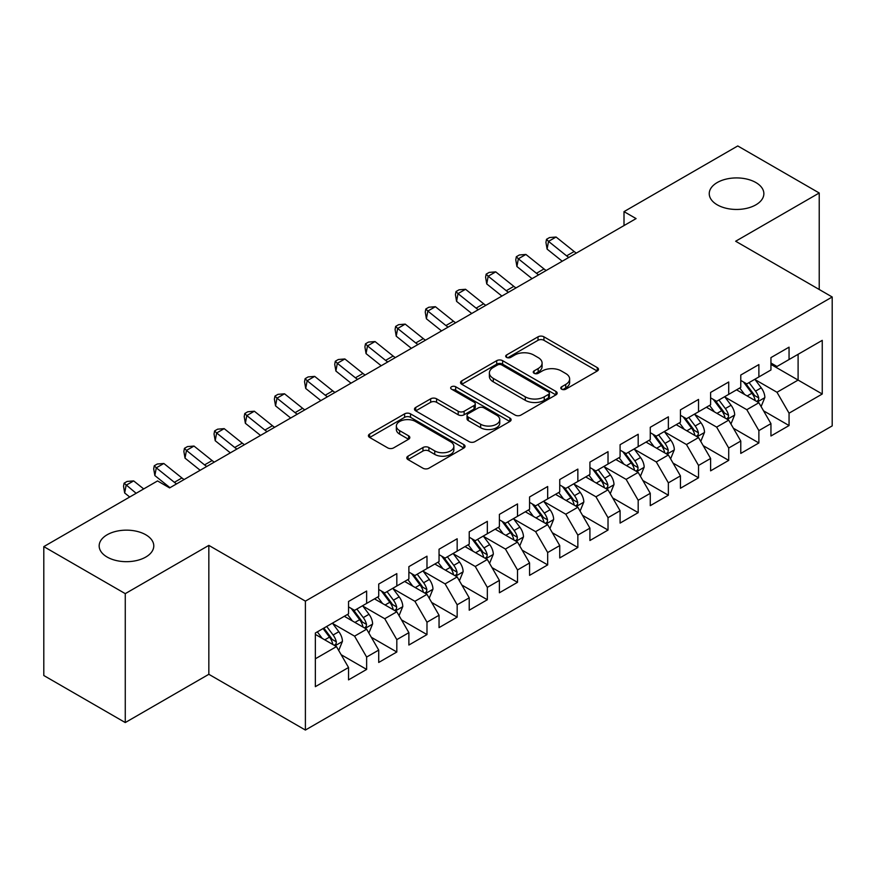 <?xml version="1.0" encoding="UTF-8"?>
<svg xmlns="http://www.w3.org/2000/svg" width="876" height="876" viewBox="0 0 876 876"><rect width="100%" height="100%" fill="white"/><g stroke="black" fill="none" stroke-linecap="round" stroke-linejoin="round"><path stroke-width="1.31" d="M561.636 389.185A2.935 1.697 0 0 0 565.787 389.185L597.257 371.019A4.183 2.42 0 0 0 598.483 369.311A4.183 2.42 0 0 0 597.257 367.602L543.941 336.822A4.183 2.42 0 0 0 538.017 336.822L506.558 354.988A2.935 1.697 0 0 0 505.693 356.182A2.935 1.697 0 0 0 506.558 357.386A2.935 1.697 0 0 0 510.697 357.386L514.77 355.032A13.403 7.742 0 0 1 533.725 355.032L538.171 357.594A13.403 7.742 0 0 1 542.091 363.069A13.403 7.742 0 0 1 538.171 368.544L534.097 370.887A2.935 1.697 0 0 0 533.243 372.092A2.935 1.697 0 0 0 534.097 373.285A2.935 1.697 0 0 0 538.247 373.285L542.321 370.931A13.403 7.742 0 0 1 561.275 370.931L565.71 373.505A13.403 7.742 0 0 1 569.641 378.969A13.403 7.742 0 0 1 565.71 384.444L561.636 386.798A2.935 1.697 0 0 0 560.782 387.991A2.935 1.697 0 0 0 561.636 389.185L561.636 386.798M145.777 534.765A27.309 15.768 0 0 0 116.026 531.349A27.309 15.768 0 0 0 99.163 545.912A27.309 15.768 0 0 0 107.157 557.059A27.309 15.768 0 0 0 136.919 560.476A27.309 15.768 0 0 0 153.782 545.912A27.309 15.768 0 0 0 145.777 534.765M755.868 182.536A27.309 15.768 0 0 0 726.105 179.12A27.309 15.768 0 0 0 709.242 193.684A27.309 15.768 0 0 0 717.247 204.831A27.309 15.768 0 0 0 747.009 208.258A27.309 15.768 0 0 0 763.861 193.684A27.309 15.768 0 0 0 755.868 182.536M408.008 456.166A4.183 2.42 0 0 0 406.782 457.885A4.183 2.42 0 0 0 408.008 459.593L422.966 468.222A4.183 2.42 0 0 0 428.89 468.222L463.831 448.052A4.183 2.42 0 0 0 465.057 446.344A4.183 2.42 0 0 0 463.831 444.625L410.526 413.855A4.183 2.42 0 0 0 404.602 413.855L369.65 434.025A4.183 2.42 0 0 0 368.424 435.733A4.183 2.42 0 0 0 369.65 437.452L387.718 447.877A4.183 2.42 0 0 0 393.642 447.877L408.599 439.248A4.183 2.42 0 0 0 409.826 437.529A4.183 2.42 0 0 0 408.599 435.821L399.642 430.653A11.202 6.471 0 0 1 396.357 426.075A11.202 6.471 0 0 1 403.278 420.097A11.202 6.471 0 0 1 415.487 421.498L450.582 441.767A11.202 6.471 0 0 1 453.867 446.344A11.202 6.471 0 0 1 446.946 452.312A11.202 6.471 0 0 1 434.737 450.91L428.89 447.537A4.183 2.42 0 0 0 422.966 447.537L408.008 456.166L408.008 459.593M125.268 593.643L125.268 722.558L208.838 674.301L208.838 545.387L125.268 593.643L43.8 546.613L157.549 480.935L169.615 487.91L636.085 218.595L624.008 211.631L624.008 225.57M208.838 545.387L305.395 601.133L832.2 296.986L832.2 425.889L305.395 730.047L305.395 601.133M819.224 289.496L819.224 192.994L735.654 241.239L832.2 296.986M819.224 192.994L737.756 145.953L624.008 211.631M515.066 415.049A4.183 2.42 0 0 0 520.99 415.049L555.942 394.868A4.183 2.42 0 0 0 557.169 393.16A4.183 2.42 0 0 0 555.942 391.452L502.627 360.671A4.183 2.42 0 0 0 496.703 360.671L461.761 380.852A4.183 2.42 0 0 0 460.535 382.56A4.183 2.42 0 0 0 461.761 384.268L515.066 415.049M452.717 389.82A2.935 1.697 0 0 1 455.684 390.236L455.684 386.754L509.887 418.038A4.183 2.42 0 0 1 511.113 419.746A4.183 2.42 0 0 1 509.887 421.465L474.934 441.635A4.183 2.42 0 0 1 469.01 441.635L415.706 410.855L415.706 407.439A4.183 2.42 0 0 0 414.479 409.147A4.183 2.42 0 0 0 415.706 410.855M415.706 407.439L430.663 398.81A4.183 2.42 0 0 1 436.587 398.81L458.203 411.282A4.183 2.42 0 0 0 464.127 411.282L474.047 405.555A4.183 2.42 0 0 0 475.274 403.847A4.183 2.42 0 0 0 474.047 402.139L451.545 389.141A2.935 1.697 0 0 1 450.68 387.948A2.935 1.697 0 0 1 452.498 386.382A2.935 1.697 0 0 1 455.684 386.754M770.946 364.405L798.102 380.075L798.102 354.298L822.246 340.359L789.057 359.521L789.057 347.159L770.946 357.605L770.946 369.979L758.879 376.943L758.879 364.58L740.778 375.027L740.778 387.4L728.712 394.364L728.712 381.991L710.611 392.448L710.611 404.811L698.533 411.786L698.533 399.412L680.433 409.869L680.433 422.232L668.366 429.207L668.366 416.834L650.266 427.291L650.266 439.653L638.188 446.618L638.188 434.255L620.088 444.701L620.088 457.075L608.021 464.039L608.021 451.677L589.92 462.123L589.92 474.496L577.853 481.461L577.853 469.098L559.742 479.544L559.742 491.918L547.675 498.882L547.675 486.509L529.575 496.966L529.575 509.328L517.508 516.303L517.508 503.93L499.397 514.387L499.397 526.75L487.33 533.725L487.33 521.351L469.229 531.809L469.229 544.171L457.162 551.146L457.162 538.773L439.051 549.23L439.051 561.593L426.984 568.557L426.984 556.194L408.884 566.641L408.884 579.014L396.817 585.978L396.817 573.616L378.717 584.062L378.717 596.436L366.639 603.4L366.639 591.037L348.538 601.483L348.538 613.857L315.349 633.009L315.349 686.664L348.538 667.501L336.472 646.597L315.349 634.41M822.246 340.359L822.246 394.014L789.057 413.176L776.99 392.273L755.112 379.647M763.554 410.822L789.057 425.55L789.057 413.176M789.057 425.55L770.946 435.996L770.946 423.634L758.879 430.598L746.812 409.694L724.934 397.069M733.387 428.244L758.879 442.96L758.879 430.598M758.879 442.96L740.778 453.418L740.778 441.044L728.712 448.019L716.645 427.116L694.767 414.479M703.209 445.665L728.712 460.382L728.712 448.019M728.712 460.382L710.611 470.839L710.611 458.466L698.533 465.441L686.466 444.537L664.588 431.901M673.042 463.086L698.533 477.803L698.533 465.441M698.533 477.803L680.433 488.26L680.433 475.887L668.366 482.851L656.299 461.948L634.421 449.322M642.875 480.508L668.366 495.225L668.366 482.851M668.366 495.225L650.266 505.671L650.266 493.308L638.188 500.273L626.121 479.369L604.254 466.744M612.696 497.929L638.188 512.646L638.188 500.273M638.188 512.646L620.088 523.092L620.088 510.73L608.021 517.694L595.954 496.791L574.076 484.165M582.529 515.34L608.021 530.068L608.021 517.694M608.021 530.068L589.92 540.514L589.92 528.151L577.853 535.116L565.776 514.212L543.908 501.587M552.351 532.761L577.853 547.489L577.853 535.116M577.853 547.489L559.742 557.935L559.742 545.573L547.675 552.537L535.608 531.633L513.73 518.997M522.184 550.183L547.675 564.9L547.675 552.537M547.675 564.9L529.575 575.357L529.575 562.983L517.508 569.958L505.43 549.055L483.563 536.419M492.005 567.604L517.508 582.321L517.508 569.958M517.508 582.321L499.397 592.778L499.397 580.405L487.33 587.38L475.263 566.476L453.385 553.84M461.838 585.026L487.33 599.742L487.33 587.38M487.33 599.742L469.229 610.2L469.229 597.826L457.162 604.79L445.096 583.887L423.217 571.262M431.66 602.447L457.162 617.164L457.162 604.79M457.162 617.164L439.051 627.61L439.051 615.248L426.984 622.212L414.917 601.308L393.039 588.683M401.493 619.869L426.984 634.585L426.984 622.212M426.984 634.585L408.884 645.032L408.884 632.669L396.817 639.633L384.75 618.73L362.872 606.104M371.315 637.279L396.817 652.007L396.817 639.633M396.817 652.007L378.717 662.453L378.717 650.091L366.639 657.055L354.572 636.151L332.694 623.526M341.147 654.7L366.639 669.417L366.639 657.055M366.639 669.417L348.538 679.875L348.538 667.501M348.538 606.882L354.572 610.364L366.639 603.4M315.349 658.796L336.472 646.597M378.717 589.46L384.75 592.953L396.817 585.978M354.572 636.151L366.639 629.187L344.312 616.288M378.717 650.091L366.639 629.187M408.884 572.05L414.917 575.532L426.984 568.557M384.75 618.73L396.817 611.766L374.49 598.866M408.884 632.669L396.817 611.766M439.051 554.628L445.096 558.111L457.162 551.146M414.917 601.308L426.984 594.344L404.657 581.456M439.051 615.248L426.984 594.344M469.229 537.207L475.263 540.689L487.33 533.725M445.096 583.887L457.162 576.923L434.835 564.034M469.229 597.826L457.162 576.923M499.397 519.786L505.43 523.268L517.508 516.303M475.263 566.476L487.33 559.501L465.003 546.613M499.397 580.405L487.33 559.501M529.575 502.364L535.608 505.846L547.675 498.882M505.43 549.055L517.508 542.08L495.181 529.192M529.575 562.983L517.508 542.08M559.742 484.943L565.776 488.425L577.853 481.461M535.608 531.633L547.675 524.658L525.348 511.77M559.742 545.573L547.675 524.658M589.92 467.521L595.954 471.014L608.021 464.039M565.776 514.212L577.853 507.248L555.515 494.349M589.92 528.151L577.853 507.248M620.088 450.111L626.121 453.593L638.188 446.618M595.954 496.791L608.021 489.826L585.694 476.938M620.088 510.73L608.021 489.826M650.266 432.689L656.299 436.171L668.366 429.207M626.121 479.369L638.188 472.405L615.861 459.517M650.266 493.308L638.188 472.405M680.433 415.268L686.466 418.75L698.533 411.786M656.299 461.948L668.366 454.983L646.039 442.095M680.433 475.887L668.366 454.983M710.611 397.846L716.645 401.328L728.712 394.364M686.466 444.537L698.533 437.562L676.206 424.674M710.611 458.466L698.533 437.562M740.778 380.425L746.812 383.907L758.879 376.943M716.645 427.116L728.712 420.141L706.385 407.252M740.778 441.044L728.712 420.141M770.946 363.003L776.99 366.496L789.057 359.521M746.812 409.694L758.879 402.73L736.552 389.831M770.946 423.634L758.879 402.73M43.8 546.613L43.8 675.516L125.268 722.558M208.838 674.301L305.395 730.047M776.99 392.273L798.102 380.075L822.246 394.014M562.808 389.601L565.71 387.926A13.403 7.742 0 0 0 569.641 382.451L569.641 378.969M542.091 363.069L542.091 366.551A13.403 7.742 0 0 1 538.171 372.026L535.269 373.702M597.202 371.052L543.941 340.304A4.183 2.42 0 0 0 538.017 340.304L507.73 357.802M555.888 394.901L502.627 364.164A4.183 2.42 0 0 0 496.703 364.164L461.816 384.301M548.54 394.364A2.935 1.697 0 0 0 549.394 393.16A2.935 1.697 0 0 0 548.54 391.966L501.74 364.953A2.935 1.697 0 0 0 497.59 364.953L493.298 367.427A13.403 7.742 0 0 0 489.377 372.902A13.403 7.742 0 0 0 493.298 378.377L525.282 396.839A13.403 7.742 0 0 0 544.237 396.839L548.54 394.364L548.54 397.846A2.935 1.697 0 0 0 549.394 396.642L549.394 393.16M489.377 372.902L489.377 376.384A13.403 7.742 0 0 0 493.298 381.859L493.298 378.377M548.54 397.846L544.237 400.321A13.403 7.742 0 0 1 525.282 400.321L493.298 381.859M415.761 410.888L430.663 402.292L430.663 398.81M475.274 403.847L475.274 407.329A4.183 2.42 0 0 1 474.047 409.048L464.127 414.775A4.183 2.42 0 0 1 458.203 414.775L436.587 402.292A4.183 2.42 0 0 0 430.663 402.292M455.684 390.236L509.832 421.498M480.639 424.236A11.202 6.471 0 0 0 492.849 425.637A11.202 6.471 0 0 0 499.769 419.67A11.202 6.471 0 0 0 496.484 415.093L484.121 407.953A4.183 2.42 0 0 0 478.197 407.953L468.277 413.68A4.183 2.42 0 0 0 467.05 415.388A4.183 2.42 0 0 0 468.277 417.096L480.639 424.236L480.639 427.729A11.202 6.471 0 0 0 492.849 429.13A11.202 6.471 0 0 0 499.769 423.152L499.769 419.67M467.05 415.388L467.05 418.87A4.183 2.42 0 0 0 468.277 420.589L468.277 417.096M480.639 427.729L468.277 420.589M453.867 446.344L453.867 449.826A11.202 6.471 0 0 1 446.946 455.805A11.202 6.471 0 0 1 434.737 454.392L428.89 451.02A4.183 2.42 0 0 0 422.966 451.02L408.063 459.626M396.357 426.075L396.357 429.558A11.202 6.471 0 0 0 399.642 434.135L399.642 430.653M408.545 439.281L399.642 434.135M463.776 448.085L410.526 417.337A4.183 2.42 0 0 0 404.602 417.337L369.705 437.485M761.113 406.595L764.857 397.463A11.311 6.526 -120 0 0 761.244 387.838L754.838 379.275M744.622 394.496L739.749 387.991M737.472 390.368L736.913 389.623M756.755 401.493L758.507 399.916L758.747 397.945A11.311 6.526 -120 0 0 755.517 391.145L749.1 382.593M745.443 383.119L753.36 393.685A5.76 3.329 60 0 1 754.411 395.437L758.747 397.945M743.461 381.969L751.893 393.236A11.311 6.526 60 0 1 755.134 400.036L755.353 400.693M568.809 257.435A21.331 12.319 60 0 1 566.619 255.869L548.529 241.371L547.095 249.102L562.239 261.234M576.353 253.076A21.331 12.319 60 0 1 574.163 251.511L556.074 237.024L548.529 241.371L546.504 239.301L549.526 237.56L556.074 237.024M547.095 249.102L545.934 242.389L546.504 239.301M730.945 424.017L734.679 414.885A11.311 6.526 -120 0 0 731.077 405.26L724.66 396.697M714.455 411.917L709.582 405.413M707.304 407.789L706.746 407.044M726.576 418.914L728.328 417.337L728.58 415.366A11.311 6.526 -120 0 0 725.339 408.566L718.933 400.004M715.276 400.54L723.193 411.107A5.76 3.329 60 0 1 724.233 412.859L728.58 415.366M713.283 399.39L721.725 410.658A11.311 6.526 60 0 1 724.956 417.458L725.186 418.115M700.767 441.427L704.512 432.306A11.311 6.526 -120 0 0 700.899 422.67L694.493 414.118M684.276 429.328L679.404 422.823M677.126 425.199L676.568 424.466M696.409 436.336L698.161 434.759L698.402 432.788A11.311 6.526 -120 0 0 695.172 425.988L688.755 417.425M685.098 417.962L693.015 428.528A5.76 3.329 60 0 1 694.066 430.28L698.402 432.788M683.116 416.812L691.547 428.079A11.311 6.526 60 0 1 694.788 434.879L695.018 435.525M538.641 274.856A21.331 12.319 60 0 1 536.451 273.29L518.351 258.792L516.917 266.523L532.06 278.645M546.186 270.498A21.331 12.319 60 0 1 543.996 268.932L525.896 254.445L518.351 258.792L516.336 256.723L519.348 254.982L525.896 254.445M516.917 266.523L515.767 259.811L516.336 256.723M508.463 292.277A21.331 12.319 60 0 1 506.273 290.712L488.184 276.214L486.749 283.933L501.893 296.066M516.008 287.919A21.331 12.319 60 0 1 513.818 286.353L495.728 271.856L488.184 276.214L486.158 274.144L489.18 272.403L495.728 271.856M486.749 283.933L485.589 277.232L486.158 274.144M670.6 458.849L674.334 449.727A11.311 6.526 -120 0 0 670.731 440.091L664.315 431.54M654.109 446.749L649.236 440.245M646.959 442.621L646.4 441.887M666.231 453.757L667.983 452.18L668.235 450.209A11.311 6.526 -120 0 0 664.993 443.409L658.588 434.846M654.93 435.383L662.847 445.95A5.76 3.329 60 0 1 663.888 447.702L668.235 450.209M652.938 434.233L661.38 445.49A11.311 6.526 60 0 1 664.61 452.301L664.84 452.947M640.422 476.27L644.167 467.138A11.311 6.526 -120 0 0 640.553 457.513L634.147 448.961M623.931 464.17L619.058 457.666M616.781 460.042L616.233 459.309M636.064 471.178L637.816 469.602L638.057 467.62A11.311 6.526 -120 0 0 634.826 460.82L628.41 452.268M624.752 452.804L632.669 463.371A5.76 3.329 60 0 1 633.72 465.123L638.057 467.62M622.77 451.655L631.202 462.911A11.311 6.526 60 0 1 634.443 469.711L634.673 470.368M478.296 309.699A21.331 12.319 60 0 1 476.106 308.133L458.006 293.635L456.571 301.355L471.715 313.488M485.841 305.341A21.331 12.319 60 0 1 483.651 303.775L465.55 289.277L458.006 293.635L455.991 291.566L459.013 289.814L465.55 289.277M456.571 301.355L455.421 294.654L455.991 291.566M448.118 327.109A21.331 12.319 60 0 1 445.928 325.554L427.838 311.057L426.404 318.776L441.548 330.909M455.662 322.762A21.331 12.319 60 0 1 453.472 321.196L435.383 306.699L427.838 311.057L425.824 308.976L428.835 307.235L435.383 306.699M426.404 318.776L425.243 312.075L425.824 308.976M610.254 493.692L613.988 484.559A11.311 6.526 -120 0 0 610.386 474.934L603.98 466.382M593.764 481.592L588.891 475.088M586.613 477.464L586.055 476.719M605.885 488.589L607.637 487.012L607.889 485.041A11.311 6.526 -120 0 0 604.648 478.241L598.242 469.689M594.585 470.226L602.502 480.793A5.76 3.329 60 0 1 603.542 482.534L607.889 485.041M592.592 469.076L601.035 480.333A11.311 6.526 60 0 1 604.265 487.133L604.495 487.79M417.951 344.531A21.331 12.319 60 0 1 415.761 342.965L397.66 328.478L396.226 336.198L411.381 348.33M425.495 340.184A21.331 12.319 60 0 1 423.305 338.618L405.205 324.12L397.66 328.478L395.645 326.398L398.668 324.657L405.205 324.12M396.226 336.198L395.076 329.485L395.645 326.398M580.076 511.113L583.821 501.981A11.311 6.526 -120 0 0 580.208 492.356L573.802 483.793M563.586 499.013L558.713 492.509M556.435 494.885L555.888 494.141M575.718 506.01L577.47 504.434L577.722 502.463A11.311 6.526 -120 0 0 574.481 495.663L568.075 487.111M564.407 487.636L572.324 498.203A5.76 3.329 60 0 1 573.375 499.955L577.722 502.463M562.425 486.498L570.856 497.754A11.311 6.526 60 0 1 574.098 504.554L574.327 505.211M387.783 361.952A21.331 12.319 60 0 1 385.593 360.386L367.493 345.9L366.058 353.619L381.202 365.752M395.317 357.594A21.331 12.319 60 0 1 393.127 356.039L375.037 341.541L367.493 345.9L365.478 343.819L368.489 342.078L375.037 341.541M366.058 353.619L364.898 346.907L365.478 343.819M549.909 528.535L553.654 519.402A11.311 6.526 -120 0 0 550.04 509.777L543.635 501.214M533.418 516.435L528.546 509.931M526.268 512.307L525.71 511.562M545.54 523.432L547.292 521.855L547.544 519.884A11.311 6.526 -120 0 0 544.303 513.084L537.897 504.532M534.24 505.058L542.156 515.625A5.76 3.329 60 0 1 543.208 517.377L547.544 519.884M532.247 503.908L540.689 515.176A11.311 6.526 60 0 1 543.919 521.976L544.149 522.633M357.605 379.374A21.331 12.319 60 0 1 355.415 377.808L337.326 363.31L335.891 371.041L351.035 383.173M365.15 375.016A21.331 12.319 60 0 1 362.96 373.45L344.859 358.963L337.326 363.31L335.3 361.24L338.322 359.499L344.859 358.963M335.891 371.041L334.731 364.328L335.3 361.24M519.742 545.956L523.476 536.824A11.311 6.526 -120 0 0 519.873 527.199L513.456 518.636M503.24 533.856L498.367 527.352M496.09 529.717L495.542 528.984M515.373 540.853L517.125 539.277L517.377 537.306A11.311 6.526 -120 0 0 514.135 530.506L507.73 521.943M504.072 522.479L511.989 533.046A5.76 3.329 60 0 1 513.029 534.798L517.377 537.306M502.079 521.33L510.511 532.597A11.311 6.526 60 0 1 513.752 539.397L513.982 540.054M327.438 396.795A21.331 12.319 60 0 1 325.248 395.229L307.147 380.731L305.713 388.462L320.857 400.584M334.971 392.437A21.331 12.319 60 0 1 332.792 390.871L314.692 376.384L307.147 380.731L305.133 378.662L308.144 376.921L314.692 376.384M305.713 388.462L304.552 381.75L305.133 378.662M489.564 563.367L493.308 554.245A11.311 6.526 -120 0 0 489.695 544.609L483.289 536.057M473.073 551.267L468.2 544.762M465.923 547.139L465.364 546.405M485.205 558.275L486.957 556.698L487.198 554.727A11.311 6.526 -120 0 0 483.968 547.927L477.551 539.364M473.894 539.901L481.811 550.467A5.76 3.329 60 0 1 482.862 552.219L487.198 554.727M471.901 538.751L480.344 550.019A11.311 6.526 60 0 1 483.574 556.818L483.804 557.465M297.26 414.217A21.331 12.319 60 0 1 295.07 412.651L276.98 398.153L275.546 405.873L290.69 418.005M304.804 409.858A21.331 12.319 60 0 1 302.614 408.293L284.514 393.795L276.98 398.153L274.954 396.083L277.977 394.342L284.514 393.795M275.546 405.873L274.385 399.171L274.954 396.083M459.396 580.788L463.13 571.667A11.311 6.526 -120 0 0 459.528 562.031L453.111 553.479M442.906 568.688L438.033 562.184M435.744 564.56L435.197 563.826M455.027 575.696L456.779 574.119L457.031 572.148A11.311 6.526 -120 0 0 453.79 565.338L447.384 556.786M443.727 557.322L451.644 567.889A5.76 3.329 60 0 1 452.684 569.641L457.031 572.148M441.734 556.172L450.165 567.429A11.311 6.526 60 0 1 453.407 574.229L453.637 574.886M267.092 431.627A21.331 12.319 60 0 1 264.902 430.072L246.802 415.574L245.368 423.294L260.511 435.427M274.637 427.28A21.331 12.319 60 0 1 272.447 425.714L254.347 411.216L246.802 415.574L244.787 413.505L247.799 411.753L254.347 411.216M245.368 423.294L244.207 416.593L244.787 413.505M429.218 598.209L432.963 589.077A11.311 6.526 -120 0 0 429.35 579.452L422.944 570.9M412.727 586.11L407.855 579.605M405.577 581.982L405.019 581.237M424.86 593.118L426.612 591.541L426.853 589.559A11.311 6.526 -120 0 0 423.623 582.759L417.206 574.207M413.549 574.744L421.465 585.31A5.76 3.329 60 0 1 422.517 587.051L426.853 589.559M411.567 573.594L419.998 584.85A11.311 6.526 60 0 1 423.239 591.65L423.458 592.307M236.914 449.049A21.331 12.319 60 0 1 234.724 447.483L216.635 432.996L215.2 440.716L230.344 452.848M244.459 444.701A21.331 12.319 60 0 1 242.269 443.136L224.179 428.638L216.635 432.996L214.609 430.915L217.631 429.174L224.179 428.638M215.2 440.716L214.04 434.003L214.609 430.915M399.051 615.631L402.785 606.499A11.311 6.526 -120 0 0 399.182 596.874L392.766 588.311M382.56 603.531L377.687 597.027M375.41 599.403L374.851 598.658M394.682 610.528L396.434 608.951L396.686 606.98A11.311 6.526 -120 0 0 393.444 600.18L387.039 591.628M383.381 592.154L391.298 602.732A5.76 3.329 60 0 1 392.339 604.473L396.686 606.98M381.389 591.015L389.831 602.272A11.311 6.526 60 0 1 393.061 609.072L393.291 609.729M206.747 466.47A21.331 12.319 60 0 1 204.557 464.904L186.457 450.417L185.022 458.137L200.166 470.27M214.291 462.112A21.331 12.319 60 0 1 212.101 460.557L194.001 446.059L186.457 450.417L184.442 448.337L187.453 446.596L194.001 446.059M185.022 458.137L183.872 451.425L184.442 448.337M368.873 633.052L372.618 623.92A11.311 6.526 -120 0 0 369.004 614.295L362.598 605.732M352.382 620.953L347.509 614.448M345.232 616.824L344.673 616.08M364.515 627.95L366.267 626.373L366.507 624.402A11.311 6.526 -120 0 0 363.277 617.602L356.86 609.05M353.203 609.576L361.12 620.142A5.76 3.329 60 0 1 362.171 621.894L366.507 624.402M351.221 608.426L359.653 619.693A11.311 6.526 60 0 1 362.894 626.493L363.124 627.15M176.569 483.891A21.331 12.319 60 0 1 174.379 482.326L156.289 467.828L154.855 475.558L169.999 487.691M184.113 479.533A21.331 12.319 60 0 1 181.923 477.967L163.834 463.481L156.289 467.828L154.264 465.758L157.286 464.017L163.834 463.481M154.855 475.558L153.694 468.846L154.264 465.758M338.705 650.474L342.439 641.341A11.311 6.526 -120 0 0 338.837 631.716L332.42 623.154M322.215 638.374L317.342 631.87M334.336 645.371L336.088 643.794L336.34 641.823A11.311 6.526 -120 0 0 333.099 635.023L326.693 626.46M323.857 628.103L330.953 637.564A5.76 3.329 60 0 1 331.993 639.316L336.34 641.823M323.069 628.552L329.485 637.115A11.311 6.526 60 0 1 332.716 643.915L332.946 644.572M143.697 488.939L133.656 480.902L126.111 485.249L124.677 492.98L129.714 497.01M136.152 493.298L124.096 483.18L127.119 481.439L133.656 480.902M124.677 492.98L123.527 486.268L124.096 483.18M565.71 387.926L565.71 384.444M534.097 373.285L534.097 370.887M538.171 372.026L538.171 368.544M506.558 357.386L506.558 354.988M538.017 340.304L538.017 336.822M543.941 340.304L543.941 336.822M597.257 371.019L597.257 367.602M461.761 384.268L461.761 380.852M496.703 364.164L496.703 360.671M502.627 364.164L502.627 360.671M555.942 394.868L555.942 391.452M525.282 400.321L525.282 396.839M544.237 400.321L544.237 396.839M436.587 402.292L436.587 398.81M458.203 414.775L458.203 411.282M464.127 414.775L464.127 411.282M474.047 409.048L474.047 405.555M509.887 421.465L509.887 418.038M422.966 451.02L422.966 447.537M428.89 451.02L428.89 447.537M434.737 454.392L434.737 450.91M408.599 439.248L408.599 435.821M369.65 437.452L369.65 434.025M404.602 417.337L404.602 413.855M410.526 417.337L410.526 413.855M463.831 448.052L463.831 444.625M757.466 401.909L764.781 397.682M755.517 391.145L761.244 387.838M747.173 395.963L751.893 393.236M566.619 255.869L574.163 251.511M727.288 419.33L734.603 415.104M725.339 408.566L731.077 405.26M716.995 413.384L721.725 410.658M697.121 436.741L704.435 432.525M695.172 425.988L700.899 422.67M686.828 430.806L691.547 428.079M536.451 273.29L543.996 268.932M506.273 290.712L513.818 286.353M666.943 454.162L674.268 449.946M664.993 443.409L670.731 440.091M656.65 448.227L661.38 445.49M636.775 471.584L644.09 467.357M634.826 460.82L640.553 457.513M626.482 465.638L631.202 462.911M476.106 308.133L483.651 303.775M445.928 325.554L453.472 321.196M606.597 489.005L613.923 484.778M604.648 478.241L610.386 474.934M596.304 483.059L601.035 480.333M415.761 342.965L423.305 338.618M576.43 506.427L583.745 502.2M574.481 495.663L580.208 492.356M566.137 500.481L570.856 497.754M385.593 360.386L393.127 356.039M546.263 523.848L553.577 519.621M544.303 513.084L550.04 509.777M535.959 517.902L540.689 515.176M355.415 377.808L362.96 373.45M516.084 541.269L523.399 537.043M514.135 530.506L519.873 527.199M505.791 535.324L510.511 532.597M325.248 395.229L332.792 390.871M485.917 558.68L493.232 554.464M483.968 547.927L489.695 544.609M475.613 552.745L480.344 550.019M295.07 412.651L302.614 408.293M455.739 576.101L463.054 571.875M453.79 565.338L459.528 562.031M445.446 570.156L450.165 567.429M264.902 430.072L272.447 425.714M425.572 593.523L432.886 589.296M423.623 582.759L429.35 579.452M415.279 587.577L419.998 584.85M234.724 447.483L242.269 443.136M395.394 610.944L402.708 606.718M393.444 600.18L399.182 596.874M385.101 604.998L389.831 602.272M204.557 464.904L212.101 460.557M365.226 628.366L372.541 624.139M363.277 617.602L369.004 614.295M354.933 622.42L359.653 619.693M174.379 482.326L181.923 477.967M335.048 645.787L342.374 641.56M333.099 635.023L338.837 631.716M324.755 639.841L329.485 637.115"/></g></svg>

